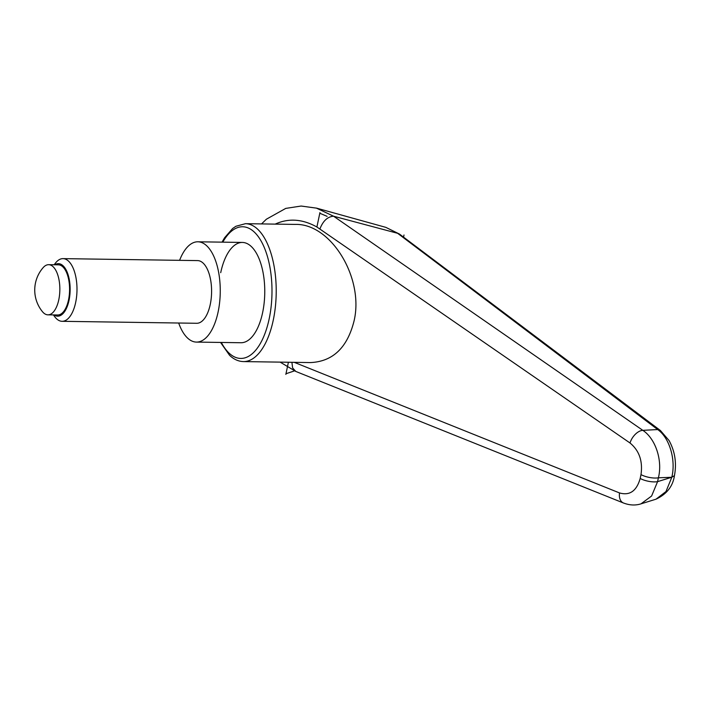 <?xml version="1.0" encoding="UTF-8"?>
<svg xmlns="http://www.w3.org/2000/svg" width="711" height="711" viewBox="0 0 711 711"><rect width="100%" height="100%" fill="white"/><g stroke="black" fill="none" stroke-linecap="round" stroke-linejoin="round"><path stroke-width="1.07" d="M220.712 272.686A50.152 23.09 90.8 0 1 242.415 242.442A50.152 23.09 90.8 0 1 262.643 312.502A50.152 23.09 90.8 0 1 240.949 342.738L196.432 342.089A50.152 23.09 -89.2 0 0 218.135 311.853A50.152 23.09 -89.2 0 0 197.898 241.793A50.152 23.09 -89.2 0 0 179.599 260.333M275.193 224.116C288.524 218.001 302.424 218.961 316.902 227.005L630.026 442.997C639.242 450.587 642.904 461.128 640.993 474.61A12.54 4.346 11.9 0 0 649.703 477.508A12.54 4.346 11.9 0 0 658.395 477.792C662.776 460.63 655.631 438.74 642.824 430.342L333.566 216.215L316.315 208.074M640.993 474.61L640.184 478.467A12.54 4.346 11.9 0 0 648.894 481.365A12.54 4.346 11.9 0 0 657.577 481.649L658.395 477.792A15770.256 9625.438 -61.5 0 1 671.619 477.285A15770.256 9625.438 -61.5 0 1 657.577 481.649L651.605 496.011L640.993 503.85C635.412 505.61 629.564 505.325 623.44 502.979A12.54 8.034 112.1 0 0 623.458 502.997A12.54 8.034 112.1 0 0 623.805 503.13M295.198 224.409C331.006 223.272 364.423 278.268 353.998 321.194C347.27 347.723 332.801 361.517 310.591 362.574L243.455 361.588A68.958 31.755 -89.2 0 0 273.291 320.012A68.958 31.755 -89.2 0 0 257.8 229.342A68.958 31.755 -89.2 0 0 245.473 223.681L295.198 224.409M640.184 478.467C636.594 491.043 629.706 495.86 619.503 492.927L294.238 362.334M619.503 492.927A12.54 8.034 112.1 0 0 623.44 502.988L295.785 371.435L292.621 367.942L291.91 362.299M333.566 216.215L397.609 233.297L657.702 429.56C669.54 437.754 676.072 459.964 671.797 477.259L665.976 491.55L656.013 499.184L640.993 503.85M319.941 228.88C323.007 220.952 327.522 216.731 333.495 216.197M656.013 499.184L655.995 499.184C666.731 494.154 672.882 486.315 674.437 475.659L671.619 477.285M660.341 430.439A9.403 6.212 127.1 0 0 657.702 429.56A12560.402 4681.802 149.4 0 0 642.824 430.342A12.54 7.208 -55.6 0 0 630.026 442.997M399.511 234.079L385.931 227.404L399.769 234.283M660.439 430.519A9.403 6.212 127.1 0 0 660.35 430.448L669.069 440.553C675.006 451.432 676.792 463.128 674.437 475.659M178.683 323.016A50.152 23.09 -89.2 0 0 196.432 342.089M54.836 264.776A26.254 12.087 90.8 0 1 67.269 272.429A26.254 12.087 90.8 0 1 69.029 300.326A26.254 12.087 90.8 0 1 54.098 314.929M54.143 264.768L55.476 263.061A31.346 14.433 90.8 0 1 63.03 258.626A31.346 14.433 90.8 0 1 75.668 302.415A31.346 14.433 90.8 0 1 62.106 321.31A31.346 14.433 90.8 0 1 54.694 316.662L53.405 314.92M63.03 258.626L197.622 260.599A31.346 14.433 90.8 0 1 210.269 304.388A31.346 14.433 90.8 0 1 196.707 323.283L62.106 321.31M42.456 311.685A25.081 11.545 -89.2 0 0 47.948 314.84A25.081 11.545 -89.2 0 0 58.791 299.713A25.081 11.545 -89.2 0 0 48.677 264.688A25.081 11.545 -89.2 0 0 43.104 267.674A34.146 34.146 0 0 0 42.456 311.685M48.677 264.688L58.418 264.83A25.081 11.545 90.8 0 1 68.532 299.855A25.081 11.545 90.8 0 1 57.68 314.982L47.948 314.84M316.902 227.005L319.799 213.247L327.122 216.366M294.514 370.866L285.982 373.737L288.399 362.246M285.84 374.395L285.982 373.737M403.999 235.003L403.555 237.127M319.799 213.247L319.941 212.58M222.792 242.158A65.83 30.306 90.8 0 1 254.414 232.177A65.83 30.306 90.8 0 1 269.202 318.724A65.83 30.306 90.8 0 1 228.951 353.003A65.83 30.306 90.8 0 1 221.317 342.453M220.561 342.444L229.573 355.313C233.795 359.348 238.425 361.437 243.455 361.588M222.036 242.149L224.578 237.767L232.621 228.515L235.91 226.267L245.473 223.681M295.785 371.426L280.125 362.121M261.55 223.912L266.376 219.219L285.733 208.403L301.126 206.039L316.617 208.154L385.949 227.396M399.538 234.115L660.332 430.457M197.898 241.793L242.415 242.442"/></g></svg>
